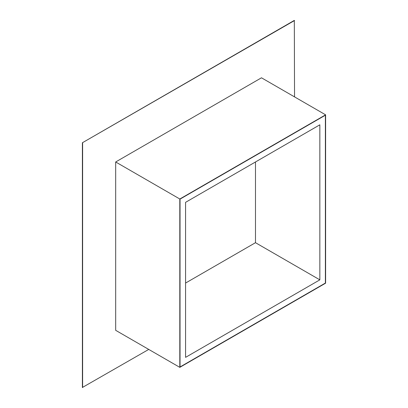 <?xml version="1.0" encoding="UTF-8"?>
<svg xmlns="http://www.w3.org/2000/svg" width="408" height="408" viewBox="0 0 408 408"><rect width="100%" height="100%" fill="white"/><g stroke="black" fill="none" stroke-linecap="round" stroke-linejoin="round"><path stroke-width="0.61" d="M148.742 349.421L82.391 387.473L82.391 142.754L294.321 20.4L294.54 96.89M82.391 142.754L294.54 20.527M180.035 199.13L325.385 115.209L325.385 283.05L180.035 366.97L180.035 199.13L325.385 115.209L325.385 283.05L180.035 366.97L180.035 199.13M179.811 199.002L325.61 114.827L261.477 77.801L115.678 161.976L179.811 199.002L179.811 367.358L115.678 330.327L115.678 161.976M82.615 387.6L82.615 142.887M325.61 114.827L325.61 283.183L179.811 367.358M255.484 161.976L255.484 242.694L185.579 283.05M319.841 279.847L185.579 357.362L185.579 202.332L319.841 124.817L319.841 279.847L255.484 242.694"/></g></svg>
